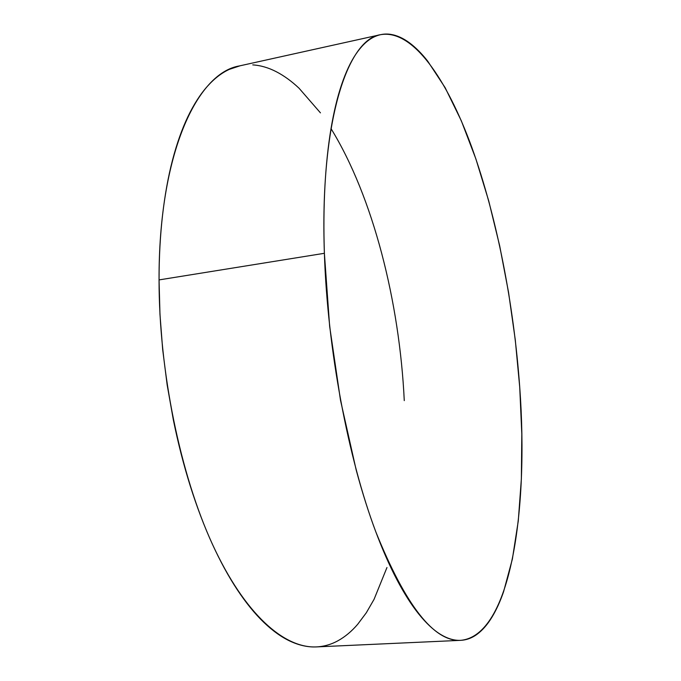 <?xml version="1.0" encoding="UTF-8"?>
<svg xmlns="http://www.w3.org/2000/svg" width="681" height="681" viewBox="0 0 681 681"><rect width="100%" height="100%" fill="white"/><g stroke="black" fill="none" stroke-linecap="round" stroke-linejoin="round"><path stroke-width="1.02" d="M380.041 34.791L239.499 65.912C197.047 72.748 158.622 154 159.056 279.908L324.386 253.298C319.755 121.541 347.489 39.234 380.475 34.697C412.805 28.891 446.966 79.158 471.95 147.734C496.951 217.35 513.763 304.143 519.739 387.344C528.814 510.503 510.699 635.62 460.714 640.336C434.018 641.851 405.757 605.775 375.912 532.108C348.076 458.313 327.484 349.123 324.386 253.298L159.056 279.908C159.031 371.537 180.465 474.955 212.693 544.826C245.049 614.79 284.471 648.491 316.469 646.907L460.637 640.344M404.267 400.624C399.56 302.024 373.145 197.098 331.017 128.607M386.953 567.545L374.065 599.323L366.31 612.772L357.687 624.298C351.643 631.347 345.071 636.829 337.963 640.753C330.847 644.669 323.279 646.737 315.26 646.95C307.225 647.137 298.874 645.23 290.191 641.213C281.508 637.178 272.689 630.861 263.726 622.281C254.762 613.666 245.909 602.762 237.167 589.559C228.416 576.322 220.057 560.974 212.089 543.506C204.13 526.004 196.852 506.809 190.254 485.902C183.674 464.961 178.039 442.939 173.34 419.845L167.168 384.952L162.682 349.583L159.967 314.367L159.056 279.908C159.056 257.205 160.214 235.728 162.521 215.485C164.845 195.268 168.164 176.839 172.497 160.188C176.839 143.58 181.972 129.084 187.896 116.698C193.83 104.355 200.308 94.242 207.347 86.359C214.379 78.511 221.734 72.833 229.403 69.334L240.07 65.793M252.762 64.882C260.653 65.41 268.484 67.683 276.273 71.709C284.054 75.736 291.647 81.252 299.061 88.241L320.453 112.867M519.739 387.344L521.808 434.01L521.365 478.913L518.267 521.008L512.376 559.084L503.582 591.746C500.16 601.604 496.245 610.15 491.835 617.378C487.426 624.605 482.531 630.214 477.168 634.207C471.797 638.191 466 640.242 459.769 640.361C453.537 640.472 446.966 638.378 440.054 634.088C433.142 629.763 426.025 623.064 418.713 613.973C411.392 604.847 404.063 593.313 396.734 579.361C389.396 565.375 382.279 549.158 375.393 530.712C368.506 512.231 362.096 491.954 356.163 469.89L340.5 400.249L329.647 326.327L324.386 253.298C323.611 229.565 323.798 207.177 324.939 186.143C326.088 165.151 328.097 146.092 330.957 128.964C333.826 111.871 337.393 97.051 341.649 84.504C345.905 71.982 350.672 61.835 355.942 54.054C361.202 46.308 366.787 40.843 372.686 37.659C378.576 34.493 384.62 33.403 390.809 34.39C396.997 35.386 403.186 38.179 409.392 42.775C415.589 47.381 421.684 53.493 427.677 61.111L445.119 87.636L461.292 120.741L475.9 158.954L488.754 201.014L499.675 245.815L508.554 292.387L515.279 339.845L519.739 387.344"/></g></svg>
